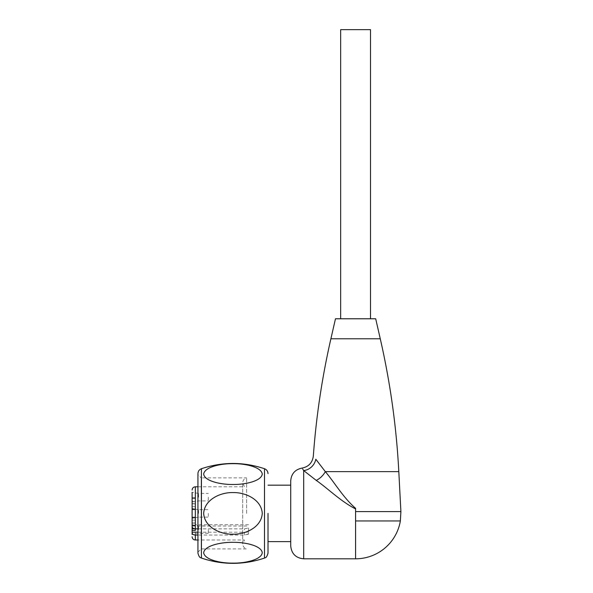 <?xml version="1.0" encoding="UTF-8"?>
<svg xmlns="http://www.w3.org/2000/svg" width="593" height="593" viewBox="0 0 593 593"><rect width="100%" height="100%" fill="white"/><g stroke="black" fill="none" stroke-linecap="round" stroke-linejoin="round"><path stroke-width="0.44" stroke-dasharray="2.96 2.22" d="M303.683 558.806L303.683 470.575L316.232 480.389A12.972 7.768 134.9 0 0 325.312 471.635C334.459 482.354 343.147 497.52 355.585 508.334L355.585 520.95L355.585 511.589L355.585 520.95L400.364 520.95M290.711 513.397L290.711 485.178L290.711 513.397M290.711 480.96L290.711 545.834M375.695 318.775L335.475 318.775M370.506 318.775L340.664 318.775L370.506 318.775M302.156 468.27L302.756 469.152M303.683 470.575A12.972 11.623 -44.6 0 0 315.81 459.227M268.006 513.397L268.006 541.617M195.342 528.852L195.342 530.446M192.102 526.525L192.102 524.938L195.342 524.938M197.936 528.852L244.457 528.852L248.541 527.948L248.541 534.145L244.457 535.042L197.936 535.042M246.606 513.397L246.606 477.876L246.606 513.397M244.457 535.042L244.457 528.852M247.244 534.145L248.541 534.145L248.541 527.948M208.321 529.616L208.321 533.344L208.321 529.616M208.321 513.397L208.321 517.126L208.321 513.397M208.321 497.179L208.321 500.907L208.321 497.179M198.536 529.616L198.536 525.887L198.536 529.616M198.536 513.397L198.536 509.669L198.536 513.397M195.342 501.248L195.342 509.743L195.342 497.764L195.342 501.248L192.102 501.248L192.102 498.194L192.102 509.172L192.102 501.248L195.342 501.248M198.536 497.179L198.536 493.45L198.536 497.179M192.102 524.938L192.102 517.622L195.342 517.622L192.102 517.622L192.102 517.052L192.102 529.03L192.102 517.911L192.102 523.122L195.342 523.122L192.102 523.122L192.102 526.013L248.541 526.013M192.102 529.616L192.102 524.753L192.102 529.616M192.102 513.397L192.102 508.535L192.102 513.397M192.102 508.883L192.102 506.659L192.102 509.743L192.102 508.883L195.342 508.883L192.102 508.883M192.102 498.194L192.102 503.672L192.102 497.764L192.102 498.194L195.342 498.194L192.102 498.194M192.102 503.672L192.102 506.659L192.102 503.672L195.342 503.672L192.102 503.672M192.102 497.179L192.102 492.316L192.102 497.179M208.321 533.344L198.536 533.344L192.102 534.478L192.102 492.316L198.536 493.45L208.321 493.45M197.936 486.801L244.457 486.801L242.7 482.91C242.863 480.345 244.16 478.67 246.606 477.876L201.183 477.876L201.183 548.918L201.183 477.876L197.936 474.637L197.936 552.157L197.936 473.629M232.967 563.128C220.492 563.291 204.578 559.696 203.673 552.743C204.422 545.797 220.559 542.135 232.945 542.321C245.391 542.143 261.387 545.76 262.269 552.706C261.446 559.659 245.487 563.298 232.967 563.128M232.967 534.204C220.492 534.538 204.578 527.347 203.673 513.442C204.422 499.536 220.559 492.212 232.945 492.583C245.391 492.234 261.387 499.462 262.269 513.36C261.446 527.266 245.487 534.552 232.967 534.204M232.967 463.667C220.492 463.496 204.578 467.091 203.673 474.044C204.422 480.997 220.559 484.659 232.945 484.474C245.391 484.651 261.387 481.034 262.269 474.089C261.446 467.136 245.487 463.496 232.967 463.667M340.664 29.65L370.506 29.65M355.585 520.95L355.585 558.806M380.269 338.781L330.894 338.781M398.807 471.635L325.312 471.635M400.898 511.589L355.585 511.589M197.936 532.203L248.541 532.203M192.102 522.952L195.342 522.952M195.342 525.546L192.102 525.546M192.102 528.6L195.342 528.6M195.342 528.459L192.102 528.459M195.342 520.135L192.102 520.135L195.342 520.135M192.102 517.911L195.342 517.911L192.102 517.911M195.342 506.659L192.102 506.659L195.342 506.659M195.342 509.172L192.102 509.172L195.342 509.172M192.102 503.842L195.342 503.842L192.102 503.842M195.342 498.335L192.102 498.335L195.342 498.335M195.342 539.993L195.342 486.801M201.435 468.722L201.435 558.065M264.5 468.722L264.5 558.065M248.541 524.731L195.342 524.731M197.936 552.157L201.183 548.918L246.606 548.918C244.16 548.125 242.863 546.45 242.7 543.885L242.7 482.91L242.7 543.885L244.457 539.993L197.936 539.993M192.102 524.753L198.536 525.887L208.321 525.887M192.102 518.26L198.536 517.126L192.102 518.26L198.536 517.126L208.321 517.126M192.102 508.535L198.536 509.669L192.102 508.535L198.536 509.669L208.321 509.669M192.102 502.041L198.536 500.907L208.321 500.907M192.102 529.03L195.342 529.03M192.102 517.052L195.342 517.052L192.102 517.052M192.102 509.743L195.342 509.743L192.102 509.743M192.102 497.764L195.342 497.764L192.102 497.764"/><path stroke-width="0.89" d="M355.585 520.95L355.585 558.806A45.409 45.409 0 0 0 400.364 520.95L355.585 520.95L355.585 508.334C343.154 497.52 334.452 482.346 325.312 471.635A12.972 7.768 134.9 0 1 316.232 480.389C328.085 488.617 340.538 501.233 355.585 508.927C340.538 501.233 328.07 488.61 316.232 480.389L303.683 470.575C301.489 467.254 301.489 467.254 303.683 470.575A12.972 11.623 135.4 0 0 315.81 459.227C312.696 455.113 312.696 455.113 315.81 459.227L325.312 471.635L315.81 459.227C312.696 455.113 312.696 455.113 315.81 459.227M302.756 469.152L303.683 470.575L303.683 558.806C295.803 558.043 291.482 553.714 290.711 545.834L290.711 480.96C291.267 473.837 295.04 469.545 302.037 468.092L302.156 468.27M330.894 338.781L380.269 338.781L375.695 318.775L335.475 318.775L330.894 338.781C322.058 377.437 316.202 416.553 313.326 456.128C312.392 462.792 308.627 466.773 302.037 468.092M290.711 541.617L268.006 541.617L268.006 553.165L268.006 513.397M192.102 492.316L192.102 526.525C192.28 527.926 193.362 528.704 195.342 528.852L195.342 530.446L192.102 530.446L192.102 534.478M192.102 490.04C192.295 488.069 193.377 486.994 195.342 486.801L195.342 528.852L197.936 528.852M197.936 535.042L195.342 535.042C193.362 534.901 192.28 534.123 192.102 532.714M192.102 530.446L192.102 526.013M264.5 468.722L264.5 558.065C243.478 565.099 222.457 565.099 201.435 558.065L201.435 468.722C222.457 461.71 243.478 461.71 264.5 468.722C266.709 469.619 267.88 471.257 268.006 473.629M232.967 534.204C220.492 534.538 204.578 527.347 203.673 513.442C204.422 499.536 220.559 492.212 232.945 492.583C245.391 492.234 261.387 499.462 262.269 513.36C261.446 527.266 245.487 534.552 232.967 534.204M232.967 463.667C220.492 463.496 204.578 467.091 203.673 474.044C204.422 480.997 220.559 484.659 232.945 484.474C245.391 484.651 261.387 481.034 262.269 474.089C261.446 467.136 245.487 463.496 232.967 463.667M232.967 563.128C220.492 563.291 204.578 559.696 203.673 552.743C204.422 545.797 220.559 542.135 232.945 542.321C245.391 542.143 261.387 545.76 262.269 552.706C261.446 559.659 245.487 563.298 232.967 563.128M201.435 558.065C200.96 557.361 199.596 558.962 197.936 553.165L197.936 474.637M197.936 553.165L197.936 473.629C198.062 471.257 199.226 469.619 201.435 468.722M370.506 318.775L370.506 29.65L340.664 29.65L340.664 318.775M325.312 471.635L398.807 471.635L400.898 511.589L355.585 511.589M192.102 532.203L197.936 532.203M195.342 535.042L195.342 539.993C193.377 539.8 192.295 538.718 192.102 536.754M355.585 558.806L303.683 558.806M380.269 338.781C390.268 382.537 396.45 426.819 398.807 471.635M400.364 520.95L400.898 511.589M268.006 485.178L290.711 485.178M195.342 539.993L197.936 539.993M195.342 486.801L197.936 486.801M264.5 558.065C265.012 557.331 266.331 558.984 268.006 553.165"/></g></svg>
